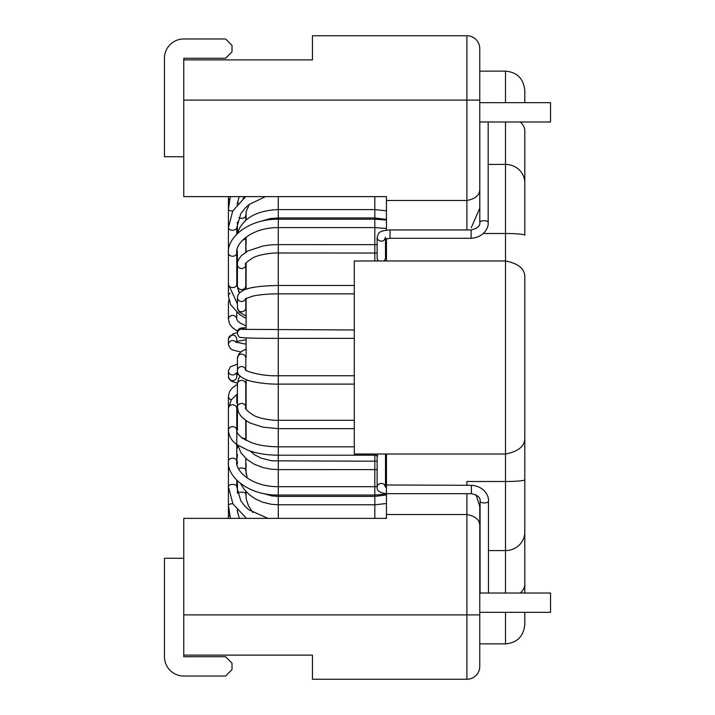 <?xml version="1.0" encoding="UTF-8"?>
<svg xmlns="http://www.w3.org/2000/svg" width="715" height="715" viewBox="0 0 715 715"><rect width="100%" height="100%" fill="white"/><g stroke="black" fill="none" stroke-linecap="round" stroke-linejoin="round"><path stroke-width="1.07" d="M246.112 357.5L246.112 337.936L246.112 357.5M246.112 379.62L246.112 408.757L246.112 379.62M246.112 420.697L246.112 440.386L246.112 420.697M246.112 474.045L246.112 470.113M246.112 244.888L246.112 237.103M246.112 263.334L246.112 289.253L246.112 263.334M246.112 298.271L246.112 329.561L246.112 298.271M246.112 491.643L246.112 497.98M246.112 212.167L246.112 219.943M480.087 593.021L480.087 501.152C480.641 497.658 477.745 495.164 471.4 493.672L386.457 493.672L386.457 454.025L505.505 454.025C518.044 451.594 524.479 446.464 524.81 438.635L524.81 479.729A19.305 1.77 180 0 1 505.505 481.499L505.505 260.975C518.044 263.406 524.479 268.536 524.81 276.365L524.81 317.299M524.81 397.701L524.81 461.086M483.349 233.501L505.505 233.501A19.305 1.77 180 0 1 524.81 235.271L524.81 182.915A19.305 18.51 180 0 0 505.505 164.405L505.505 260.975L386.457 260.975L386.457 238.649M520.207 121.979A19.305 13.791 180 0 1 524.81 130.916L524.81 182.915M524.81 102.674L524.81 90.448L524.81 102.674M479.765 525.418L479.765 614.9L183.755 614.9L183.755 655.119L312.455 655.119L312.455 679.25L466.895 679.25L466.895 514.514C475.332 516.15 479.622 519.787 479.765 525.418L479.765 506.801L476.208 494.923M505.505 612.326L505.505 643.857C517.124 642.821 523.559 636.386 524.81 624.553L524.81 612.326M524.81 593.021L524.81 584.083A19.305 13.791 180 0 1 520.207 593.021M524.81 479.729L524.81 584.083M524.81 438.635L524.81 276.365M386.457 230.167L386.457 196.625L183.755 196.625L183.755 59.881L312.455 59.881L312.455 35.75L466.895 35.75A12.87 12.87 0 0 1 479.765 48.62L479.765 208.199L471.257 227.736M377.869 455.786L374.812 455.196L278.287 455.196L278.287 486.692C250.33 486.754 234.878 469.853 236.781 461.381L236.781 408.48L237.425 405.87M183.755 614.9L183.755 518.375L386.457 518.375L386.457 493.672C379.862 492.939 376.751 490.767 377.127 487.156A4.183 3.727 0 0 1 380.094 483.59A4.183 3.727 0 0 1 384.786 485.083M466.895 493.672L466.895 514.514L386.457 514.514M386.457 454.025L354.282 454.025L354.282 260.975L386.457 260.975M466.895 229.935L466.895 200.486L386.457 200.486M479.765 614.9L479.765 666.38A12.87 12.87 0 0 1 466.895 679.25A12.87 12.87 0 0 0 479.765 666.38M466.895 35.75L466.895 200.486C475.332 198.85 479.622 195.213 479.765 189.582M479.765 102.674L550.55 102.674L550.55 121.979L479.765 121.979M183.755 59.881L183.755 58.273L225.583 58.273L232.018 51.838L232.018 45.402L225.583 38.968L183.755 38.968A19.305 19.305 0 0 0 164.45 58.273L164.45 156.728L183.755 156.728M479.765 612.326L550.55 612.326L550.55 593.021L479.765 593.021M183.755 558.272L164.45 558.272L164.45 656.727A19.305 19.305 0 0 0 183.755 676.033L225.583 676.033L232.018 669.598L232.018 663.163L225.583 656.727L183.755 656.727L183.755 655.119M374.812 454.025L374.812 486.692L278.287 486.692L278.287 518.375M386.457 494.029L374.812 495.057L374.812 518.375M374.812 196.625L374.812 219.219L278.287 219.219C247.774 218.879 226.771 238.193 228.416 253.056L228.416 284.391L237.425 303.911M386.457 228.487L374.812 227.584L374.812 260.975M386.457 220.023L374.812 219.219L374.812 227.584L278.287 227.584L278.287 446.83C268.045 446.75 259.125 445.365 251.51 442.674L242.555 438.295C238.041 434.488 236.12 431.833 236.781 430.332A4.183 3.727 0 0 0 232.598 426.605A4.183 3.727 0 0 0 228.416 430.332L228.416 408.48A4.183 3.727 0 0 1 232.598 404.753A4.183 3.727 0 0 1 236.781 408.48M278.287 196.625L278.287 227.584C250.402 227.522 234.895 244.45 236.781 253.056A4.183 3.182 180 0 1 232.598 256.238A4.183 3.182 180 0 1 228.416 253.056L228.416 227.71A4.183 2.476 180 0 0 232.598 230.185A4.183 2.476 180 0 0 236.781 227.71L236.781 234.18M505.505 121.979L505.505 164.405L488.166 164.405M505.505 102.674L505.505 71.142C517.124 72.179 523.559 78.614 524.81 90.448M466.895 485.306L466.895 481.499L505.505 481.499L505.505 593.021M488.452 550.595L505.505 550.595A19.305 18.51 180 0 0 524.81 532.085M479.801 222.454A4.183 1.77 0 0 1 483.983 220.685A4.183 1.77 0 0 1 488.166 222.454C488.926 226.78 484.573 237.389 471.114 238.301L471.114 229.935C477.459 228.442 480.355 225.949 479.801 222.454L479.801 121.979M480.087 501.152A4.183 1.77 -0 0 0 480.48 501.894A4.183 1.77 -0 0 0 485.172 502.877A4.183 1.77 -0 0 0 488.452 501.152C489.212 496.818 484.859 486.218 471.4 485.306L384.5 484.976L385.492 487.156M471.4 493.672L471.4 485.306M377.878 260.975L377.127 257.865L377.127 237.237C378.852 233.447 377.234 230.856 390.033 229.935L390.033 238.301L471.114 238.301M377.127 237.237A4.183 3.906 0 0 0 385.001 239.078M377.127 257.865A4.183 3.906 0 0 0 378.771 260.975M383.848 260.975A4.183 3.906 0 0 0 385.492 257.865L385.492 238.899M236.781 253.056L236.781 284.391A4.183 3.182 180 0 1 232.598 287.573A4.183 3.182 180 0 1 228.416 284.391L228.416 295.974L230.605 304.679L239.579 314.555L246.112 318.398M232.741 210.952A4.183 1.627 180 0 1 228.416 209.325L228.416 227.71L232.741 210.97L245.683 196.625M229.578 199.369A4.183 0.697 180 0 1 228.416 198.886L228.416 209.325L230.328 196.625M228.451 196.92L228.416 209.325M230.087 293.168A4.183 3.504 180 0 0 228.416 295.974M236.781 312.339L236.781 319.319A4.183 3.933 180 0 0 229.283 316.924A4.183 3.933 180 0 0 228.416 319.319L229.667 324.11L232.473 327.649L237.559 331.215M229.077 300.827A4.183 3.933 180 0 0 228.416 302.954L228.416 319.319M235.995 342.288A4.183 4.156 180 0 0 228.416 344.719L230.382 348.67L233.027 350.118L240.857 351.923M236.781 342.556L236.781 339.241A4.183 4.156 180 0 0 228.505 338.392A4.183 4.156 180 0 0 228.416 339.241L228.416 344.719M237.452 383.204L231.58 381.283L228.559 377.672L228.416 370.799A4.183 4.156 -0 0 0 236.048 373.141M228.416 376.501A4.183 4.156 0 0 0 233.108 380.621A4.183 4.156 0 0 0 236.781 376.501L236.781 372.89M237.425 393.894L231.311 399.828L228.416 408.48L228.416 396.164A4.183 3.933 -0 0 0 231.267 399.891M228.416 518.089L228.416 515.989A4.183 0.715 0 0 1 229.622 515.488M228.469 518.375L228.416 505.389A4.183 1.645 0 0 1 232.849 503.744M230.427 518.375L228.416 505.389L228.416 486.852A4.183 2.485 0 0 1 232.598 484.368A4.183 2.485 0 0 1 236.781 486.852L236.781 480.167M246.452 518.375L232.929 503.896L228.416 486.852L228.416 461.381A4.183 3.191 0 0 1 232.598 458.181A4.183 3.191 0 0 1 236.781 461.381M354.282 446.83L278.287 446.83L278.287 455.196C266.927 455.133 256.873 453.507 248.105 450.334L237.344 444.864C231.982 441.423 229.006 436.579 228.416 430.332L228.416 461.381C226.762 476.136 247.73 495.397 278.287 495.057L374.812 495.057L374.812 486.692L377.127 486.647M245.79 491.285L245.79 493.734A4.183 1.582 180 0 0 244.861 492.742A4.183 1.582 180 0 0 240.803 492.179A4.183 1.582 180 0 0 237.603 493.279M247.22 478.04L245.79 470.399L245.79 458.467L245.79 470.399A4.183 2.431 180 0 0 245.728 469.987A4.183 2.431 180 0 0 242.85 468.075A4.183 2.431 180 0 0 238.613 468.7M245.629 440.136A4.183 3.146 180 0 0 241.938 437.866M237.46 408.113A4.183 3.146 180 0 0 237.425 408.542L237.425 430.269M240.034 376.108L238.408 379.129L237.425 384.08A4.183 3.7 180 0 1 241.607 380.389A4.183 3.7 180 0 1 245.79 384.08L245.79 407.13A4.183 3.7 180 0 0 241.607 403.43A4.183 3.7 180 0 0 237.425 407.13L238.524 412.314L241.384 416.684L246.755 421.117L250.661 423.235L262.888 427.159L278.287 428.66L354.282 428.66M245.737 369.986A4.183 4.049 180 0 0 237.425 370.593C237.058 373.963 240.043 377.011 246.371 379.719C248.141 380.916 263.486 384.384 278.287 384.107L354.282 384.107M245.79 370.03L245.79 358.197A4.183 4.049 180 0 0 241.607 354.148A4.183 4.049 180 0 0 237.425 358.197L237.425 370.593M242.868 329.365A4.183 4.183 180 0 0 237.425 333.36C238.202 336.122 239.203 337.471 240.41 337.391C243.833 338.052 256.462 338.374 278.287 338.356L354.282 338.356M244.736 329.499A4.183 4.183 180 0 0 237.425 332.269L237.425 333.36M246.112 315.967L239.355 312.214L237.425 307.7L237.425 297.413A4.183 4.093 0 0 0 245.62 298.566M237.425 307.7A4.183 4.093 0 0 0 243.127 311.508A4.183 4.093 0 0 0 245.79 307.7L245.79 298.45M246.112 287.216L245.79 285.803A4.183 3.781 0 0 1 237.532 286.67A4.183 3.781 0 0 1 237.425 285.803L237.425 264.693A4.183 3.781 -0 0 0 242.09 268.447A4.183 3.781 -0 0 0 245.79 264.657L245.79 267.75M242.68 240.115A4.183 3.271 0 0 0 245.754 237.371M238.828 217.601A4.183 2.583 -0 0 0 243.323 218.03A4.183 2.583 -0 0 0 245.79 215.68L246.353 211.023L249.329 204.329M237.496 202.327A4.183 1.752 0 0 0 238.336 203.105M479.765 100.1L183.755 100.1M505.505 643.857L479.765 643.857M488.166 121.979L488.166 222.454M488.452 593.021L488.452 501.152M390.033 229.935L471.114 229.935M385.492 237.237L384.661 239.248L390.033 238.301M386.457 258.008L385.492 257.346M236.781 284.391L239.293 292.998M236.781 266.65L237.425 272.361M238.39 291.3L239.409 292.39M265.524 196.625L249.16 204.463L245.084 208.137L240.758 213.794L236.781 227.71M236.781 253.78L237.425 260.421M239.176 196.625L237.112 204.517M236.987 250.554L237.425 253.637M228.469 196.625L228.416 198.886M237.076 250.071L237.425 252.386M236.781 319.319L237.872 321.232L240.356 323.171L246.112 325.888M228.416 302.954L228.88 300.023M235.548 342.092L246.112 344.192M246.112 339.768L236.781 341.404M237.425 332.636L233.108 333.807L228.514 338.258L228.416 339.241M235.61 373.346L237.738 372.613M228.416 370.799L230.409 366.795L237.425 364.096M239.007 374.982L236.781 374.41M228.416 396.164L229.658 391.364L232.455 387.789L237.425 384.241M236.781 403.001L236.781 396.164M237.121 464.58L237.425 462.65M237.023 464.053L237.425 461.282M236.781 461.023L237.425 454.391M239.31 518.375L237.085 509.938M236.781 448.046L237.014 444.623M267.955 518.375L248.918 509.822L244.888 506.14L240.749 500.706L236.781 486.852M386.457 517.973L384.724 518.375M236.781 411.42L237.425 410.785M236.781 430.216L237.425 425.854M385.492 485.235L385.492 454.025M377.127 487.156L377.127 454.025M245.915 467.127L246.112 467.914M245.826 491.33L246.112 493.413M246.112 465.429L245.79 469.907M246.112 463.74L245.79 468.432M237.425 510.349L237.514 512.449M245.88 458.547L245.79 461.023M245.79 493.734L246.434 499.749L248.373 505.559L252.869 512.566M237.425 448.091L237.425 444.918M237.425 480.811L237.425 492.546M263.504 493.573L271.798 495.897L278.287 496.425L374.812 496.425L386.457 494.914M240.455 483.438L244.494 489.775L249.696 495.003L255.175 498.793L262.477 502.127L271.396 504.298L278.287 504.79L374.812 504.79L386.457 503.53M246.112 426.533L245.79 440.217L245.79 420.483M250.187 451.058L254.701 454.838L261.279 458.199L271.727 460.826L377.127 461.211M385.492 460.326L386.457 460.147M237.863 445.222L240.964 452.756L246.791 459.352L254.272 464.232L262.807 467.521L270.663 469.129L278.287 469.621L377.127 469.585M385.492 468.808L386.457 468.647M237.443 407.747L237.425 408.542M245.817 407.639L246.112 405.682M245.79 407.13C244.316 408.22 246.997 411 253.834 415.478C261.386 419.374 274.783 420.59 278.287 420.295L354.282 420.295M237.425 384.08L237.425 407.13M245.79 384.08L246.112 382.391M245.603 369.834C242.805 369.834 259 376.465 278.287 375.741L354.282 375.741M246.112 349.045L242.045 351.083L238.953 353.836L237.425 358.197M242.617 329.338L354.282 329.99M246.112 327.685L241.411 328.006L238.962 329.025L237.425 332.269M245.352 298.763L252.815 296.108C260.314 294.41 272.603 293.749 278.287 293.847L354.282 293.847M237.425 297.413C238.444 287.752 257.275 285.937 278.287 285.482L354.282 285.482M245.79 285.803L245.79 264.693C244.11 264.13 246.764 261.699 253.754 257.4C261.502 253.78 275.007 252.717 278.287 252.985L377.127 253.03M385.492 253.923L386.457 254.102M237.425 254.504L237.425 264.693C236.88 262.664 238.247 259.617 241.536 255.55L247.765 251.019L263.04 245.978C273.613 244.333 273.952 244.798 278.287 244.619L377.127 244.655M385.492 245.442L386.457 245.603M239.605 292.694L237.809 288.744L237.425 285.803M258.624 221.918L270.1 218.584L278.287 217.95L374.812 217.95L386.457 219.469M237.8 233.179L238.703 230.051C244.744 217.253 257.936 210.433 278.287 209.584L374.812 209.584L386.457 210.853M245.79 252.172L245.79 237.344L245.79 252.172M246.112 270.413L245.79 267.794M243.172 198.538L244.673 196.625M245.79 220.229L245.79 215.68M237.425 233.537L237.425 221.999M246.112 251.037L245.79 246.791M246.112 249.642L245.79 245.048M505.505 71.142L479.765 71.142"/></g></svg>
